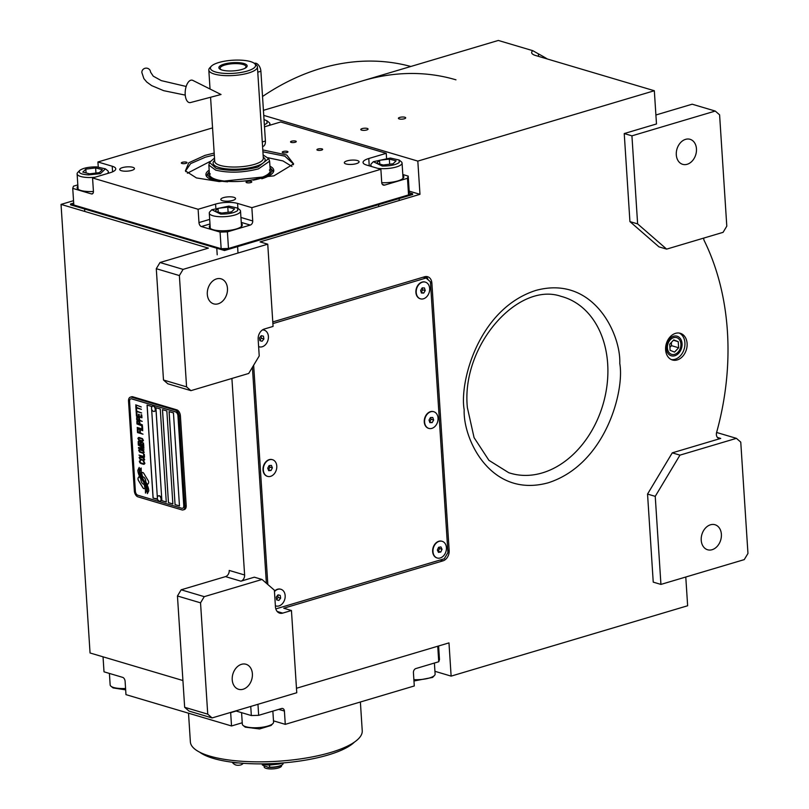 <?xml version="1.0" encoding="UTF-8"?>
<svg xmlns="http://www.w3.org/2000/svg" width="809" height="809" viewBox="0 0 809 809"><rect width="100%" height="100%" fill="white"/><g stroke="black" fill="none" stroke-linecap="round" stroke-linejoin="round"><path stroke-width="1.21" d="M231.88 378.47A5.218 3.924 -73.5 0 1 231.94 378.956L244.611 574.997A5.218 3.924 -73.5 0 1 240.9 581.186L225.509 576.615A5.218 3.924 106.5 0 0 229.22 570.426L244.611 574.997M277.184 611.473L282.705 613.111A8.697 6.543 106.5 0 1 279.692 613.141A8.697 6.543 106.5 0 1 275.444 606.801L274.372 590.186L262.035 579.466L254.339 577.181L240.9 581.186M252.408 367.296L266.373 583.238M248.717 373.455L259.224 355.94L258.152 339.325A8.697 6.543 106.5 0 1 264.331 329.02L273.068 326.421L267.749 244.187L183.087 269.377L179.376 275.556L186.576 386.864L190.934 390.646L248.717 373.455M190.934 390.646L167.847 383.8L163.489 380.018L156.289 268.699L160 262.521L208.378 248.13L61.039 204.404L73.538 200.693M182.925 680.531L90.052 652.974L61.039 204.404M262.035 579.466L204.252 596.658L181.165 589.801L225.509 576.615M216.579 278.883A13.045 9.809 -73.5 0 1 221.09 278.832A13.045 9.809 -73.5 0 1 227.38 291.24A13.045 9.809 -73.5 0 1 218.187 303.8A13.045 9.809 -73.5 0 1 213.667 303.85A13.045 9.809 -73.5 0 1 207.387 291.452A13.045 9.809 -73.5 0 1 216.579 278.883M186.576 386.864L163.489 380.018M183.087 269.377L160 262.521M409.182 191.126L419.972 194.322L260.053 241.901L267.749 244.187M263.421 110.327L498.314 40.45L532.777 50.674L538.389 53.849A321.83 241.982 -73.5 0 1 547.369 58.996M685.779 577.019L687.64 605.759L451.129 676.122L448.975 642.892L296.468 688.267M204.252 596.658L200.541 602.836L207.741 714.155L212.1 717.937L296.761 692.747L291.442 610.512L282.705 613.111M212.1 717.937L189.003 711.081L184.654 707.299L177.454 595.99L181.165 589.801M241.507 664.32A13.045 9.809 -73.5 0 1 246.017 664.27A13.045 9.809 -73.5 0 1 252.307 676.668A13.045 9.809 -73.5 0 1 243.115 689.238A13.045 9.809 -73.5 0 1 238.594 689.288A13.045 9.809 -73.5 0 1 232.304 676.88A13.045 9.809 -73.5 0 1 241.507 664.32M200.541 602.836L177.454 595.99M425.888 276.536A8.697 6.543 -73.5 0 1 428.153 279.833M291.442 610.512L283.747 608.226L442.988 560.849A8.697 6.543 106.5 0 0 449.167 550.545L431.875 283.069A8.697 6.543 106.5 0 0 427.627 276.729A8.697 6.543 106.5 0 0 424.614 276.759L272.775 321.931M179.376 275.556L156.289 268.699M675.505 333.359A13.915 10.466 106.5 0 0 665.696 346.758A13.915 10.466 106.5 0 0 672.4 359.985A13.915 10.466 106.5 0 0 677.224 359.934A13.915 10.466 106.5 0 0 687.023 346.535A13.915 10.466 106.5 0 0 680.318 333.308A13.915 10.466 106.5 0 0 675.505 333.359M717.421 437.447L720.728 438.427L672.269 452.848L647.544 494.077L653.237 582.126L660.933 584.411L744.25 559.616L747.961 553.437L740.761 442.129L736.412 438.347L679.964 455.133L655.239 496.352L660.933 584.411M720.728 438.427A5.218 3.924 -73.5 0 1 718.928 438.448A5.218 3.924 -73.5 0 1 716.612 432.451A240.071 180.508 106.5 0 0 704.204 240.586A5.218 3.924 -73.5 0 1 703.688 238.109M419.972 194.322L417.818 161.102L654.329 90.739L656.483 123.959L624.235 133.556L629.928 221.605L658.951 246.846L666.646 249.121L723.084 232.335L726.795 226.156L719.595 114.838L715.247 111.055L631.93 135.841L637.623 223.891L666.646 249.121M417.818 161.102L263.754 115.384M399.747 117.406A3.651 1.062 -3.7 0 0 398.412 118.326A3.651 1.062 -3.7 0 0 400.526 119.145A3.651 1.062 -3.7 0 0 404.369 118.771A3.651 1.062 -3.7 0 0 405.703 117.851A3.651 1.062 -3.7 0 0 403.59 117.032A3.651 1.062 -3.7 0 0 399.747 117.406M362.119 128.601A3.651 1.062 -3.7 0 0 360.784 129.521A3.651 1.062 -3.7 0 0 362.897 130.34A3.651 1.062 -3.7 0 0 366.74 129.966A3.651 1.062 -3.7 0 0 368.075 129.046A3.651 1.062 -3.7 0 0 365.961 128.226A3.651 1.062 -3.7 0 0 362.119 128.601M654.329 90.739L535.588 55.497A17.393 5.046 176.3 0 1 531.665 52.625A17.393 5.046 176.3 0 1 532.777 50.674M451.129 676.122L434.929 671.308M207.741 714.155L184.654 707.299M679.196 333.055A13.915 10.466 106.5 0 1 684.727 346.626A13.915 10.466 106.5 0 1 675.019 359.287A13.915 10.466 -73.5 0 1 671.328 359.58M647.544 494.077L655.239 496.352M672.269 452.848L679.964 455.133M736.412 438.347L716.612 432.471M629.928 221.605L637.623 223.891M624.235 133.556L631.93 135.841M715.247 111.055L692.15 104.199L655.897 114.989M674.797 355.758A10.224 7.685 106.5 0 0 681.997 345.908A10.224 7.685 106.5 0 0 677.072 336.2A10.224 7.685 106.5 0 0 673.533 336.231A10.224 7.685 -73.5 0 0 666.333 346.08A10.224 7.685 -73.5 0 0 671.258 355.788A10.224 7.685 -73.5 0 0 674.797 355.758M710.494 524.788A13.045 9.809 -73.5 0 1 715.014 524.738A13.045 9.809 -73.5 0 1 721.304 537.146A13.045 9.809 -73.5 0 1 712.112 549.705A13.045 9.809 -73.5 0 1 707.592 549.756A13.045 9.809 -73.5 0 1 701.302 537.358A13.045 9.809 -73.5 0 1 710.494 524.788M685.567 139.36A13.045 9.809 -73.5 0 1 690.087 139.31A13.045 9.809 -73.5 0 1 696.377 151.708A13.045 9.809 -73.5 0 1 687.185 164.278A13.045 9.809 -73.5 0 1 682.665 164.328A13.045 9.809 -73.5 0 1 676.375 151.92A13.045 9.809 -73.5 0 1 685.567 139.36M142.586 476.835A3.823 2.265 -106.6 0 1 143.072 476.906A3.823 2.265 -106.6 0 1 145.721 482.053A15.149 8.97 -106.6 0 1 147.41 484.722L148.34 483.479A2.174 1.284 -106.6 0 0 148.148 480.546L143.81 473.407A2.174 1.284 -106.6 0 0 142.799 472.507A2.174 1.284 -106.6 0 0 142.313 472.496A2.174 1.284 -106.6 0 0 141.868 472.83L141.747 472.982A10.092 5.976 -106.6 0 0 142.586 476.835L142.657 476.814A3.823 2.265 73.4 0 1 143.142 476.885A3.823 2.265 73.4 0 1 145.792 482.033A15.149 8.97 73.4 0 1 147.46 484.662M142.344 472.486A2.174 1.284 -106.6 0 0 141.929 472.81L141.818 472.962A10.092 5.976 -106.6 0 0 142.657 476.814M130.35 397.158A5.218 3.094 73.4 0 0 128.54 401.183L134.345 490.891A5.218 3.094 73.4 0 0 137.965 496.857L181.944 509.903A5.218 3.094 73.4 0 0 183.107 509.923A5.218 3.094 73.4 0 0 184.917 505.898L179.123 416.19A5.218 3.094 73.4 0 0 175.502 410.224L176.777 409.839L132.797 396.794A5.218 3.094 73.4 0 0 131.624 396.774L130.35 397.158A5.218 3.094 73.4 0 1 131.523 397.168L132.797 396.794M176.777 409.839A5.218 3.094 73.4 0 1 180.397 415.806L186.201 505.524A5.218 3.094 73.4 0 1 184.391 509.539L183.107 509.923M183.754 505.595L177.95 415.877A3.479 2.063 -106.6 0 0 175.543 411.902L131.554 398.857A3.479 2.063 -106.6 0 0 130.785 398.837A3.479 2.063 -106.6 0 0 129.571 401.527L135.376 491.235A3.479 2.063 -106.6 0 0 137.793 495.209L181.772 508.264A3.479 2.063 -106.6 0 0 182.551 508.274A3.479 2.063 -106.6 0 0 183.754 505.595L183.825 505.574A3.479 2.063 73.4 0 1 182.612 508.254A3.479 2.063 73.4 0 1 182.581 508.264M175.068 504.644L179.467 505.949L173.45 412.914L169.051 411.609L175.068 504.644L169.121 411.629M168.464 502.682L172.863 503.997L166.846 410.952L162.457 409.647L168.464 502.682L162.518 409.667M161.871 500.731L166.27 502.035L160.253 409L155.854 407.696L161.871 500.731L155.925 407.716M151.556 407.969L151.455 406.391L147.056 405.087L153.073 498.122L157.442 498.931M157.361 497.687L151.637 409.212M142.424 479.019A311.556 184.442 -106.6 0 1 144.224 481.577A13.126 7.766 -106.6 0 1 146.116 484.965A8.616 5.107 -106.6 0 1 147.278 489.941A61.889 36.638 -106.6 0 1 147.369 493.662L148.795 490.78A10.021 5.926 -106.6 0 0 147.693 486.199A9.496 5.623 -106.6 0 0 145.317 482.215A13.237 7.837 -106.6 0 1 143.001 478.807A8.97 5.309 -106.6 0 1 141.332 472.759A103.067 61.019 -106.6 0 1 141.16 468.007L139.765 470.909A15.968 9.455 -106.6 0 0 140.412 474.59A8.333 4.935 -106.6 0 0 142.424 479.019L142.485 478.999A311.556 184.442 73.4 0 1 144.295 481.557A13.126 7.766 73.4 0 1 146.176 484.945A8.616 5.107 73.4 0 1 147.349 489.92A61.889 36.638 73.4 0 1 147.44 493.611M141.342 478.928A25.14 14.886 -106.6 0 1 142.839 480.92A8.161 4.834 -106.6 0 1 144.649 484.904A13.733 8.13 -106.6 0 1 145.367 489.263A34.939 20.68 -106.6 0 1 145.458 493.096L146.783 490.234A10.315 6.108 -106.6 0 0 145.408 484.278A9.89 5.855 -106.6 0 0 143.314 480.819A13.237 7.837 -106.6 0 1 141.059 477.33A10.001 5.916 -106.6 0 1 139.451 472.031A21.712 12.853 -106.6 0 1 139.188 467.43L137.833 470.302A9.445 5.592 -106.6 0 0 139.36 475.813A11.478 6.796 -106.6 0 0 141.342 478.928L141.403 478.908A25.14 14.886 73.4 0 1 142.9 480.9A8.161 4.834 73.4 0 1 144.71 484.884A13.733 8.13 73.4 0 1 145.438 489.243A34.939 20.68 73.4 0 1 145.529 493.055M139.219 476.39L138.299 477.634A2.174 1.284 -106.6 0 0 138.481 480.566L142.819 487.706A2.174 1.284 -106.6 0 0 144.315 488.616A2.174 1.284 -106.6 0 0 144.76 488.282L144.882 488.13A10.082 5.966 -106.6 0 0 144.042 484.278A3.823 2.265 -106.6 0 1 140.908 479.059A15.169 8.98 -106.6 0 1 139.219 476.39M143.972 461.494L143.385 461.241L144.204 463.274L143.547 463.79L140.493 462.728L140.058 461.342L140.695 460.442L139.36 461.14L140.291 463.132L143.699 464.295L144.902 463.486L143.972 461.494M139.128 457.479L140.048 459.391L143.456 460.554L144.659 459.745L143.739 457.833L140.331 456.66L139.128 457.479L140.119 459.37L143.962 460.513M138.966 455.083L144.498 457.196L144.315 454.334L143.608 454.122L143.769 456.509L138.966 455.083M138.652 450.148L139.573 452.069L142.981 453.232L144.184 452.423L143.264 450.502L139.856 449.339L138.652 450.148L139.644 452.049L143.486 453.192M143.881 447.64L139.482 445.243L143.78 446.052L138.278 444.424L138.329 445.132L143.314 447.792L138.481 447.529L138.531 448.237L144.022 449.875L139.664 448.115L143.921 448.277L143.881 447.64M140.877 441.987L138.208 441.512L138.238 443.787L143.739 445.415L143.466 443.069L140.877 441.987M137.884 438.286L138.814 440.207L142.212 441.37L143.426 440.561L142.495 438.64L139.097 437.477L137.884 438.286L138.875 440.187L142.718 441.33M143.011 434.19L140.402 432.946L140.27 430.884L139.573 430.671L139.704 432.744L138.187 432.289L138.026 429.903L137.328 429.69L137.51 432.562L143.011 434.19M142.788 430.691L137.257 428.578L142.788 430.691M137.186 427.465L142.708 429.569L142.526 426.707L141.828 426.495L141.98 428.891L137.186 427.465M142.485 426.07L136.954 423.956L142.485 426.07M138.481 420.902L136.883 421.054L136.913 423.319L142.414 424.958L139.927 423.744L139.694 421.883L138.481 420.902M138.248 417.313L136.65 417.464L136.681 419.74L142.182 421.378L139.694 420.164L139.461 418.304L138.248 417.313M141.767 414.926L141.059 414.714L141.221 417.11L139.35 416.554L139.209 414.481L138.511 414.269L138.642 416.342L137.125 415.887L136.964 413.5L136.266 413.298L136.448 416.16L141.949 417.788L141.767 414.926M136.61 409.809L136.033 409.627L136.225 412.661L136.812 412.833L136.731 411.559L141.646 413.015L136.701 411.083L136.61 409.809M136.377 406.148L135.791 405.966L135.993 409L136.569 409.172L136.488 407.898L141.403 409.354L136.458 407.412L136.377 406.148M141.251 406.967L135.72 404.854L141.251 406.967M140.008 458.673L139.927 457.398L140.948 457.237L143.537 458.238L143.962 459.532L142.839 459.987L140.008 458.673M139.532 451.351L139.451 450.077L140.473 449.915L143.062 450.916L143.486 452.211L142.374 452.656L139.532 451.351M140.544 443.999L138.905 443.514L138.814 441.997L139.482 441.734L140.321 442.21L140.614 443.979L140.382 442.189L139.138 441.704M141.474 442.402L142.768 442.938L143.001 444.728L141.251 444.212L141.15 442.695L141.888 442.402L142.971 443.201L143.001 444.728M138.764 439.489L138.683 438.215L139.704 438.053L142.293 439.054L142.718 440.349L141.605 440.804L138.764 439.489M138.996 421.752L139.229 423.542L137.469 423.016L137.368 421.509L138.046 421.236L139.057 421.732L139.229 423.542M138.764 418.172L138.996 419.962L137.237 419.436L137.237 417.717L138.157 417.757L138.966 418.425L138.996 419.962M179.467 505.908L175.138 504.624M172.863 503.956L168.535 502.662M166.27 501.995L161.942 500.71M157.472 499.386L153.144 498.101L147.127 405.107M130.846 398.827L130.785 398.837A3.479 2.063 73.4 0 1 130.846 398.827A3.479 2.063 73.4 0 1 131.624 398.837L175.604 411.882A3.479 2.063 73.4 0 1 178.02 415.856L183.825 505.574M175.502 410.224L131.523 397.168M139.765 470.909L139.826 470.889A15.968 9.455 -106.6 0 0 140.473 474.57A8.333 4.935 -106.6 0 0 142.485 478.999M140.493 470.433L139.826 470.889M140.453 468.472L140.554 470.413M141.171 468.037L140.523 468.451M139.188 467.45L137.894 470.282A9.445 5.592 -106.6 0 0 139.421 475.793A11.478 6.796 -106.6 0 0 141.403 478.908M139.239 476.43L138.359 477.613A2.174 1.284 -106.6 0 0 138.551 480.546L142.89 487.685A2.174 1.284 -106.6 0 0 144.356 488.606M143.415 461.717L144.224 462.536L143.891 463.729M143.699 464.295L144.204 464.255M143.112 464.204L143.759 464.275M141.363 463.678L143.183 464.184M140.766 463.426L141.423 463.658M140.291 463.132L140.837 463.405M139.805 462.677L140.362 463.112M139.36 461.14L139.472 461.838M139.896 456.68L139.188 457.459M140.139 457.227L143.597 458.218L143.648 459.987M143.678 454.142L143.769 456.509M139.037 455.103L144.498 457.156M139.421 449.359L138.713 450.128M139.664 449.905L143.122 450.896L143.173 452.666M138.349 444.444L138.39 445.112L143.314 447.792M138.551 447.529L138.592 448.216L144.022 449.834M139.664 448.115L143.921 448.257M139.482 445.243L143.81 446.487M138.592 441.279L138.309 443.767L143.729 445.375M138.652 437.497L137.955 438.266M138.895 438.043L142.364 439.034L142.404 440.804M139.644 430.691L139.704 432.744M137.399 429.71L137.581 432.542L143.011 434.15M137.328 428.598L142.778 430.651M141.899 426.515L141.98 428.891M137.257 427.486L142.708 429.528M137.024 423.987L142.485 426.03M137.267 420.822L136.984 423.309L142.414 424.917M137.692 421.216L139.057 421.732M137.034 417.242L136.751 419.719L142.182 421.337M137.469 417.636L138.824 418.152M138.582 414.289L138.642 416.342M136.337 413.318L136.519 416.139L141.949 417.747M141.13 414.734L141.221 417.11M136.104 409.657L136.812 412.792M136.731 411.559L141.636 412.974M135.861 405.987L136.569 409.132M136.488 407.898L141.403 409.314M135.791 404.874L141.251 406.927M160.202 501.115A2.781 1.648 -106.6 0 0 160.364 501.084A2.781 1.648 -106.6 0 0 161.274 498.486A2.781 1.648 -106.6 0 0 159.444 495.775A2.781 1.648 73.4 0 0 158.776 495.745L158.473 495.836A2.781 1.648 73.4 0 1 159.14 495.866A2.781 1.648 -106.6 0 1 160.971 498.566A2.781 1.648 -106.6 0 1 160.061 501.175A2.781 1.648 -106.6 0 1 159.383 501.145A2.781 1.648 73.4 0 1 159.221 501.084A3.307 3.307 0 0 1 157.816 496.372A2.781 1.648 73.4 0 1 158.473 495.836M154.408 411.407A2.781 1.648 -106.6 0 0 154.559 411.366A2.781 1.648 -106.6 0 0 155.47 408.767A2.781 1.648 -106.6 0 0 153.639 406.057A2.781 1.648 73.4 0 0 152.972 406.037L152.668 406.128A2.781 1.648 73.4 0 1 153.336 406.148A2.781 1.648 -106.6 0 1 155.166 408.858A2.781 1.648 -106.6 0 1 154.256 411.457A2.781 1.648 -106.6 0 1 153.579 411.437A2.781 1.648 73.4 0 1 153.417 411.366A3.307 3.307 0 0 1 152.021 406.664A2.781 1.648 73.4 0 1 152.668 406.128M362.594 80.829A269.65 202.746 -73.5 0 1 455.963 79.828M262.531 96.504A269.65 202.746 -73.5 0 1 320.809 68.431A269.65 202.746 -73.5 0 1 410.82 66.48M73.69 203.059L70.514 203.999L70.565 204.839L224.508 250.517L412.641 194.544L412.59 193.715L409.283 192.734L408.555 194.918L228.482 248.484L221.15 248.707L73.811 204.99L72.739 188.376L91.427 193.917A3.479 2.063 73.4 0 0 92.206 193.927A3.479 2.063 73.4 0 0 93.419 191.248L92.56 177.96L110.024 172.762A15.654 4.541 -3.7 0 0 115.758 168.818A15.654 4.541 -3.7 0 0 112.229 166.229L112.582 171.832M412.59 193.715L408.555 194.908L407.483 178.304L384.639 185.099A3.479 2.619 -73.5 0 1 383.426 185.109A3.479 2.619 -73.5 0 1 381.727 182.571L380.877 169.283L251.862 207.66L252.721 220.958A3.479 2.619 -73.5 0 1 250.254 225.074L227.41 231.87L228.482 248.484L224.447 249.688L224.508 250.517M224.447 249.688L221.16 248.707L220.078 232.092L227.41 231.87M220.078 232.092L201.38 226.55A3.479 2.063 73.4 0 1 198.974 222.576L209.683 219.381M92.56 177.96L198.114 209.278L198.974 222.576M77.816 184.897L73.477 186.191L72.739 188.376M212.555 127.883L97.929 161.982L98.253 166.967M264.492 126.811L280.693 121.987L386.247 153.316L386.56 158.089M402.811 174.522L408.211 176.119L409.283 192.734M407.483 178.304L408.211 176.119M132.807 167.311A7.392 2.144 -3.7 0 0 124.556 167.15A7.392 2.144 -3.7 0 0 119.722 169.486A7.392 2.144 -3.7 0 0 121.39 170.709A7.392 2.144 -3.7 0 0 129.642 170.881A7.392 2.144 -3.7 0 0 134.476 168.535A7.392 2.144 -3.7 0 0 132.807 167.311M233.882 197.305A7.392 2.144 -3.7 0 0 225.63 197.143A7.392 2.144 -3.7 0 0 220.796 199.479A7.392 2.144 -3.7 0 0 222.465 200.703A7.392 2.144 -3.7 0 0 230.717 200.875A7.392 2.144 -3.7 0 0 235.55 198.529A7.392 2.144 -3.7 0 0 233.882 197.305M345.989 163.954A7.392 2.144 -3.7 0 0 354.251 164.126A7.392 2.144 -3.7 0 0 359.085 161.78A7.392 2.144 -3.7 0 0 357.416 160.556A7.392 2.144 -3.7 0 0 349.154 160.394A7.392 2.144 -3.7 0 0 344.321 162.73A7.392 2.144 -3.7 0 0 345.989 163.954M381.737 182.682A16.524 4.793 -3.7 0 0 403.822 176.767A16.524 4.793 -3.7 0 0 402.852 175.29M380.877 169.283L366.578 165.046A15.654 4.541 -3.7 0 1 363.049 162.457A15.654 4.541 -3.7 0 1 368.773 158.513L369.248 165.835M181.964 163.479A2.872 0.829 -3.7 0 0 185.17 163.549A2.872 0.829 -3.7 0 0 187.041 162.639A2.872 0.829 -3.7 0 0 186.394 162.164A2.872 0.829 -3.7 0 0 183.188 162.103A2.872 0.829 -3.7 0 0 181.317 163.013A2.872 0.829 -3.7 0 0 181.964 163.479M246.715 182.703A2.872 0.829 -3.7 0 0 249.92 182.763A2.872 0.829 -3.7 0 0 251.801 181.853A2.872 0.829 -3.7 0 0 251.154 181.378A2.872 0.829 -3.7 0 0 247.948 181.317A2.872 0.829 -3.7 0 0 246.067 182.227A2.872 0.829 -3.7 0 0 246.715 182.703M282.877 152.699A2.872 0.829 -3.7 0 0 286.083 152.77A2.872 0.829 -3.7 0 0 287.953 151.859A2.872 0.829 -3.7 0 0 287.306 151.384A2.872 0.829 -3.7 0 0 284.101 151.313A2.872 0.829 -3.7 0 0 282.23 152.223A2.872 0.829 -3.7 0 0 282.877 152.699M262.794 149.928L286.73 154.984L293.627 163.883L273.887 175.866L219.31 181.57L196.415 177.919L185.403 170.881L188.79 162.781L204.92 155.399L214.183 153.073M291.179 142.394A2.872 0.829 -3.7 0 0 294.385 142.455A2.872 0.829 -3.7 0 0 296.266 141.545A2.872 0.829 -3.7 0 0 295.619 141.069A2.872 0.829 -3.7 0 0 292.413 141.009A2.872 0.829 -3.7 0 0 290.532 141.919A2.872 0.829 -3.7 0 0 291.179 142.394M317.573 150.221A2.872 0.829 -3.7 0 0 320.779 150.282A2.872 0.829 -3.7 0 0 322.649 149.372A2.872 0.829 -3.7 0 0 322.002 148.896A2.872 0.829 -3.7 0 0 318.797 148.836A2.872 0.829 -3.7 0 0 316.926 149.746A2.872 0.829 -3.7 0 0 317.573 150.221M386.247 153.316L368.773 158.513M97.929 161.982L112.229 166.229M198.114 209.278L215.578 204.08L215.811 207.68M251.862 207.66L237.573 203.423A15.654 4.541 -3.7 0 0 215.578 204.08M210.067 225.367A16.524 4.793 -3.7 0 0 209.298 226.955A16.524 4.793 -3.7 0 0 218.865 230.656A16.524 4.793 -3.7 0 0 236.238 228.987A16.524 4.793 -3.7 0 0 242.285 224.821A16.524 4.793 -3.7 0 0 241.315 223.345M77.897 186.141A16.524 4.793 -3.7 0 0 77.128 187.728A16.524 4.793 -3.7 0 0 80.849 190.469A16.524 4.793 -3.7 0 0 93.429 191.48M185.837 171.67L185.696 170.78L190.651 163.61L205.425 157.179L214.304 154.934M262.915 151.789L284.829 156.157L293.323 163.812L293.293 164.723M264.361 124.808L267.051 123.251L266.96 120.804L264.017 119.54M268.993 125.466A15.654 4.541 -3.7 0 0 269.164 125.314A15.654 4.541 -3.7 0 0 269.893 123.807A15.654 4.541 -3.7 0 0 269.063 122.483L266.96 120.804M291.968 166.452L282.948 160.93L268.072 157.755M209.956 161.507L187.375 173.217M209.187 170.112A33.988 9.86 176.3 0 0 206.356 176.089A33.988 9.86 176.3 0 0 212.322 179.932A33.988 9.86 -3.7 0 0 218.895 181.54M261.782 178.769A33.988 9.86 -3.7 0 0 273.523 171.751A33.988 9.86 -3.7 0 0 269.943 166.189M253.156 180.164A31.905 9.253 -3.7 0 0 270.702 168.403L272.057 169.87A33.199 9.627 176.3 0 1 273.058 172.58M206.922 176.858A33.199 9.627 176.3 0 1 207.569 174.036L208.722 172.418A31.905 9.253 176.3 0 1 209.288 171.73M208.722 172.418A31.905 9.253 176.3 0 0 214.011 179.477A31.905 9.253 -3.7 0 0 227.632 181.813M270.702 168.403A31.905 9.253 -3.7 0 0 270.044 167.797M209.491 162.488L208.864 165.107L209.47 174.491A30.449 8.828 176.3 0 0 215.194 179.163A30.449 8.828 -3.7 0 0 249.445 180.356A30.449 8.828 -3.7 0 0 270.226 170.568L269.619 161.183L268.659 158.665M270.176 171.265A30.449 8.828 -3.7 0 0 269.377 169.991M209.612 175.189A30.449 8.828 176.3 0 1 210.239 173.814M70.514 203.999L73.811 204.98M237.684 210.532L237.603 208.075L228.856 206.103L211.796 209.753L220.685 214.112C228.735 214.112 234.398 212.919 237.684 210.532M211.796 209.753L209.925 211.685A15.654 4.541 -3.7 0 0 209.278 213.111A15.654 4.541 -3.7 0 0 220.19 216.721A15.654 4.541 -3.7 0 0 239.798 212.585A15.654 4.541 -3.7 0 0 240.526 211.088A15.654 4.541 -3.7 0 0 239.697 209.764L237.603 208.075M214.982 211.311L221.747 213.07L231.536 211.857L234.559 208.894L227.794 207.144L218.005 208.348L214.982 211.311M218.005 208.348L218.248 212.16M227.794 207.144L228.128 212.282M79.686 170.456C78.048 172.904 80.991 174.38 88.515 174.886L100.417 173.642L105.423 168.859L96.686 166.876C88.636 166.876 82.973 168.07 79.686 170.456L77.755 172.469A15.654 4.541 -3.7 0 0 77.108 173.884A15.654 4.541 -3.7 0 0 88.019 177.495A15.654 4.541 -3.7 0 0 94.926 177.252M107.455 173.52A15.654 4.541 -3.7 0 0 108.355 171.862A15.654 4.541 -3.7 0 0 107.526 170.537L105.423 168.859M102.389 169.678L95.624 167.918L85.835 169.132L82.811 172.095L89.577 173.844L99.365 172.641L102.389 169.678M95.624 167.918L95.958 173.055M85.835 169.132L86.078 172.944M399.221 162.478L399.14 160.02L390.393 158.048L373.333 161.689L382.222 166.047C390.272 166.047 395.935 164.864 399.221 162.478M377.621 168.323A15.654 4.541 -3.7 0 0 381.727 168.656A15.654 4.541 -3.7 0 0 401.335 164.53A15.654 4.541 -3.7 0 0 402.063 163.034A15.654 4.541 -3.7 0 0 401.244 161.709L399.14 160.02M373.333 161.689L371.462 163.63A15.654 4.541 -3.7 0 0 370.815 165.056A15.654 4.541 -3.7 0 0 372.049 166.664M376.519 163.256L383.284 165.006L393.073 163.802L396.097 160.839L389.331 159.09L379.542 160.293L376.519 163.256M379.542 160.293L379.795 164.106M389.331 159.09L389.665 164.227M103.036 656.827L104.007 671.824L122.695 677.376A3.479 2.063 73.4 0 1 125.112 681.35L125.971 694.638L231.526 725.966L230.666 712.668A3.479 2.063 73.4 0 1 230.656 712.416M250.75 706.439L251.336 715.55L235.712 710.909M257.96 704.295L258.668 715.328L251.336 715.55M258.668 715.328L281.512 708.532A3.479 2.619 -73.5 0 1 282.715 708.522A3.479 2.619 -73.5 0 1 284.414 711.05L278.721 709.362M437.74 646.229L438.741 661.752L415.897 668.547A3.479 2.619 -73.5 0 0 413.429 672.673L414.289 685.961L285.274 724.348L284.414 711.05M438.599 645.976L439.479 659.578L438.741 661.752M285.274 724.348L273.493 720.849M231.526 725.966L242.235 722.771M434.403 663.046L435.111 674.059A15.654 4.541 176.3 0 1 434.463 675.485A15.654 4.541 176.3 0 1 413.874 679.651M434.463 675.485L432.593 677.426L413.965 680.986M125.567 688.469A15.654 4.541 176.3 0 1 110.975 686.244A15.654 4.541 176.3 0 1 110.236 685.314A15.654 4.541 176.3 0 1 110.155 684.92L109.407 673.432M125.658 689.865L113.078 687.923L110.975 686.244M272.855 711.101L273.573 722.124A15.654 4.541 176.3 0 1 272.926 723.539L271.055 725.481L259.527 728.96L245.248 727.149L243.145 725.471A15.654 4.541 176.3 0 1 242.407 724.54A15.654 4.541 176.3 0 1 242.326 724.136L241.578 712.648M272.926 723.539A15.654 4.541 176.3 0 1 259.618 727.554A15.654 4.541 176.3 0 1 243.145 725.471M215.538 71.981A22.612 6.563 -3.7 0 0 247.301 71.03A22.612 6.563 -3.7 0 0 254.39 63.405A22.612 6.563 -3.7 0 0 218.713 62.546A22.612 6.563 -3.7 0 0 211.371 66.186A22.612 6.563 -3.7 0 0 215.538 71.981M211.371 66.186L209.814 67.804A24.351 7.069 -3.7 0 0 208.813 70.019A24.351 7.069 -3.7 0 0 214.304 74.044A24.351 7.069 -3.7 0 0 248.515 73.012A24.351 7.069 -3.7 0 0 257.424 66.874A24.351 7.069 -3.7 0 0 256.14 64.811L254.39 63.405M214.506 158.079L209.501 162.437L216.104 168.333C228.917 171.326 242.872 170.901 257.97 167.069L268.639 158.615L263.117 154.934M208.864 165.107L215.72 170.143C228.805 173.197 243.054 172.762 258.486 168.848L269.619 161.183M241.972 69.443A14.178 4.116 -3.7 0 0 245.188 68.158A14.178 4.116 -3.7 0 0 242.225 63.112A14.178 4.116 -3.7 0 0 224.053 64.123A14.178 4.116 -3.7 0 0 221.11 69.716A14.178 4.116 -3.7 0 0 241.972 69.443M221.686 69.928A12.964 3.762 -3.7 0 1 220.361 68.937A12.964 3.762 -3.7 0 1 224.862 65.023A12.964 3.762 176.3 0 1 239.494 63.81A12.964 3.762 176.3 0 1 245.825 67.289A12.964 3.762 176.3 0 1 244.642 68.441M254.309 63.345L254.511 63.284A6.957 4.116 73.4 0 1 260.892 71.263L265.413 141.039A6.957 4.116 73.4 0 1 262.996 146.399L262.571 146.53M673.624 337.656A8.737 6.573 106.5 0 0 667.415 348.001A8.737 6.573 106.5 0 0 674.706 354.332A8.737 6.573 -73.5 0 0 680.905 343.987A8.737 6.573 -73.5 0 0 673.624 337.656M673.766 339.901L669.7 344.219L670.095 350.307L674.554 352.087L678.63 347.769L678.235 341.681L673.766 339.901M678.235 341.681L673.432 340.255M678.63 347.769L671.531 345.665L671.328 342.49M669.903 347.395L671.531 345.665M275.818 608.894L444.222 558.797L447.933 552.608L430.418 281.805L426.07 278.023L272.886 323.6M253.652 365.243L267.83 584.502M426.07 278.023L423.218 277.184M420.306 298.774A8.697 6.543 -73.5 0 1 420.134 298.723A8.697 6.543 -73.5 0 1 415.877 291.543A8.697 6.543 -73.5 0 1 420.387 282.857A8.697 6.543 106.5 0 1 425.089 282.048L425.413 282.149A8.697 6.543 106.5 0 0 420.72 282.958A8.697 6.543 -73.5 0 0 416.2 291.644A8.697 6.543 -73.5 0 0 420.468 298.824A8.697 6.543 -73.5 0 0 425.16 298.015A8.697 6.543 106.5 0 0 429.68 289.319A8.697 6.543 106.5 0 0 425.413 282.149M421.418 293L423.714 293.091L425.231 290.573L424.462 287.964L422.167 287.873L420.65 290.391L421.418 293M423.714 293.091L421.226 292.352M425.231 290.573L422.702 289.824L422.146 287.923M421.206 292.292L422.702 289.824M267.425 476.329A8.697 6.543 -73.5 0 1 267.253 476.289A8.697 6.543 -73.5 0 1 262.996 469.493A8.697 6.543 -73.5 0 1 266.95 460.817A8.697 6.543 106.5 0 1 272.208 459.603L272.532 459.704A8.697 6.543 106.5 0 0 267.273 460.908A8.697 6.543 -73.5 0 0 263.319 469.584A8.697 6.543 -73.5 0 0 267.587 476.38A8.697 6.543 -73.5 0 0 272.845 475.176A8.697 6.543 106.5 0 0 276.799 466.5A8.697 6.543 106.5 0 0 272.532 459.704M268.699 470.686L271.025 470.514L272.39 467.865L271.419 465.397L269.094 465.569L267.739 468.219L268.699 470.686M271.025 470.514L268.497 469.766L269.852 467.117L269.245 465.559M272.39 467.865L269.852 467.117M274.443 591.177A8.697 6.543 -73.5 0 1 276.9 589.468A8.697 6.543 106.5 0 1 280.581 589.195L280.915 589.286A8.697 6.543 106.5 0 0 277.224 589.569A8.697 6.543 -73.5 0 0 274.463 591.601M280.915 589.286A8.697 6.543 106.5 0 1 285.152 597.123A8.697 6.543 106.5 0 1 279.651 605.688A8.697 6.543 -73.5 0 1 275.97 605.971A8.697 6.543 -73.5 0 1 275.384 605.749M276.668 599.874L278.862 600.42L280.642 598.175L280.217 595.384L278.023 594.837L276.243 597.082L276.668 599.874M278.862 600.42L276.648 599.762M280.642 598.175L278.114 597.426L277.77 595.151M276.587 599.358L278.114 597.426M437.062 557.937A8.697 6.543 -73.5 0 1 436.9 557.897A8.697 6.543 -73.5 0 1 432.633 550.626A8.697 6.543 106.5 0 1 441.845 541.221L442.179 541.312A8.697 6.543 106.5 0 0 432.967 550.727A8.697 6.543 -73.5 0 0 437.224 557.998A8.697 6.543 -73.5 0 0 446.437 548.583A8.697 6.543 106.5 0 0 442.179 541.312M440.804 552.011L442.038 549.281L440.925 546.924L438.599 547.299L437.366 550.029L438.468 552.385L440.804 552.011L438.276 551.263L439.509 548.532L438.903 547.248M442.038 549.281L439.509 548.532M259.042 346.748A8.697 6.543 -73.5 0 1 258.88 346.697A8.697 6.543 -73.5 0 1 258.627 346.616A8.697 6.543 -73.5 0 0 259.204 346.798A8.697 6.543 -73.5 0 0 262.925 346.505A8.697 6.543 106.5 0 0 268.396 337.929A8.697 6.543 106.5 0 0 264.159 330.123A8.697 6.543 106.5 0 0 262.46 329.92M263.987 330.072A8.697 6.543 106.5 0 0 263.825 330.021A8.697 6.543 106.5 0 0 262.612 329.819M259.911 340.71L262.116 341.246L263.886 338.991L263.451 336.2L261.246 335.674L259.477 337.929L259.911 340.71M262.116 341.246L259.891 340.589M263.886 338.991L261.358 338.243L261.004 335.978M259.831 340.184L261.358 338.243M428.679 428.355A8.697 6.543 -73.5 0 1 428.517 428.315A8.697 6.543 -73.5 0 1 424.25 421.307A8.697 6.543 -73.5 0 1 428.507 412.61A8.697 6.543 106.5 0 1 433.462 411.629L433.796 411.73A8.697 6.543 106.5 0 0 428.841 412.711A8.697 6.543 -73.5 0 0 424.583 421.408A8.697 6.543 -73.5 0 0 428.851 428.406A8.697 6.543 -73.5 0 0 433.806 427.425A8.697 6.543 106.5 0 0 438.063 418.738A8.697 6.543 106.5 0 0 433.796 411.73M429.872 422.642L432.178 422.622L433.634 420.043L432.775 417.495L430.459 417.525L429.013 420.093L429.872 422.642M432.178 422.622L429.65 421.863L431.106 419.295L430.509 417.525M433.634 420.043L431.106 419.295M141.858 72.567A4.348 4.166 -2.9 0 1 145.964 68.138A4.348 4.166 -2.9 0 1 150.545 72.092L153.245 76.157L161.294 80.627L186.171 86.462M190.53 102.541A11.306 5.451 -84.1 0 1 185.21 94.562A11.306 5.451 -84.1 0 1 192.825 80.404L221.029 94.501L190.53 102.541M360.379 702L362.24 730.749A86.108 24.988 176.3 0 1 305.954 758.043A86.108 24.988 176.3 0 1 209.784 756.102A86.108 24.988 176.3 0 1 190.368 741.863L188.517 713.204M354.342 742.177A81.76 23.724 176.3 0 1 291.928 762.058A81.76 23.724 176.3 0 1 213.364 758.417A81.76 23.724 176.3 0 1 199.671 752.178M279.044 763.241L279.095 764.03L269.872 765.021A13.045 3.782 176.3 0 1 266.08 764.829L262.217 763.878L262.298 764.758A10.436 3.024 176.3 0 0 262.349 765.001L262.278 763.898M266.009 763.827L266.08 764.829M269.872 765.021L269.791 763.716M282.24 763.099A13.045 3.782 176.3 0 1 280.774 763.595A13.045 3.782 176.3 0 1 279.095 764.03M269.498 765.011L269.64 767.165L268.173 767.326L262.349 765.001M283.079 763.17A10.436 3.024 176.3 0 1 283.13 763.413A10.436 3.024 176.3 0 1 281.684 765.102A10.436 3.024 176.3 0 1 269.64 767.165M281.684 765.102L280.774 765.597A9.334 2.71 176.3 0 1 268.173 767.326M281.502 765.203L281.542 765.789A8.697 2.528 176.3 0 1 275.859 768.55A8.697 2.528 176.3 0 1 266.141 768.358A8.697 2.528 176.3 0 1 264.179 766.912L264.128 766.123M238.19 762.887A6.614 1.921 176.3 0 1 233.305 762.472A6.614 1.921 -3.7 0 1 232.79 762.29M235.348 764.768A3.479 1.011 -3.7 0 0 235.763 764.98A3.479 1.011 -3.7 0 0 235.945 765.041A3.479 1.011 176.3 0 0 241.567 764.606A7.2 7.2 0 0 0 243.327 763.312M231.081 378.703L231.94 378.956M619.775 363.484C624.72 390.686 605.688 464.356 548.199 482.801C490.537 498.617 462.879 438.832 464.184 409.769C459.239 382.566 478.271 308.896 535.76 290.451C593.422 274.635 621.079 334.42 619.775 363.484M440.136 560.01L442.988 560.849M447.771 550.13L449.167 550.545M430.479 282.654L431.875 283.069M607.68 363.888A92.014 69.18 -73.5 0 1 508.73 472.699L488.919 460.331L474.074 437.639L467.369 407.574C460.968 345.544 518.164 281.401 561.062 296.347L561.062 296.347A92.014 69.18 -73.5 0 1 607.68 363.888M538.551 56.377L538.389 53.849M184.917 505.898L186.201 505.524M179.123 416.19L180.397 415.806M384.639 185.099L382.424 184.442M237.573 203.423L237.886 208.307M240.94 217.459L252.721 220.958M241.254 222.404L250.254 225.074M201.38 226.55L209.976 223.992M92.853 193.493L91.427 193.917M236.147 711.04L230.666 712.668M214.658 160.344A26.09 7.574 -3.7 0 0 224.073 168.565A26.09 7.574 -3.7 0 0 255.624 166.371A26.09 7.574 -3.7 0 0 263.259 157.199M210.573 97.262L214.719 161.395A24.351 7.069 -3.7 0 0 228.826 166.846A24.351 7.069 -3.7 0 0 254.42 164.389A24.351 7.069 -3.7 0 0 263.329 158.251L257.424 66.874M257.768 72.193L260.892 71.263M262.278 141.969L265.413 141.039M269.984 125.173L269.893 123.807M217.206 254.805L216.782 248.221M238.008 253.035L237.593 246.624M210.269 228.431L209.278 213.111M241.517 226.409L240.526 211.088M84.763 211.442L84.601 208.995M108.436 173.237L108.355 171.862M78.099 189.205L77.108 173.884M378.733 206.598L378.612 204.667M399.252 200.49L399.13 198.559M370.896 166.32L370.815 165.056M403.054 178.354L402.063 163.034M208.813 70.019L210.037 89.01M141.858 72.517L143.85 78.574L146.753 82.033L151.637 85.602L163.671 90.669L185.251 95.118M232.244 762.22A7.2 7.2 0 0 0 235.763 764.98"/></g></svg>
